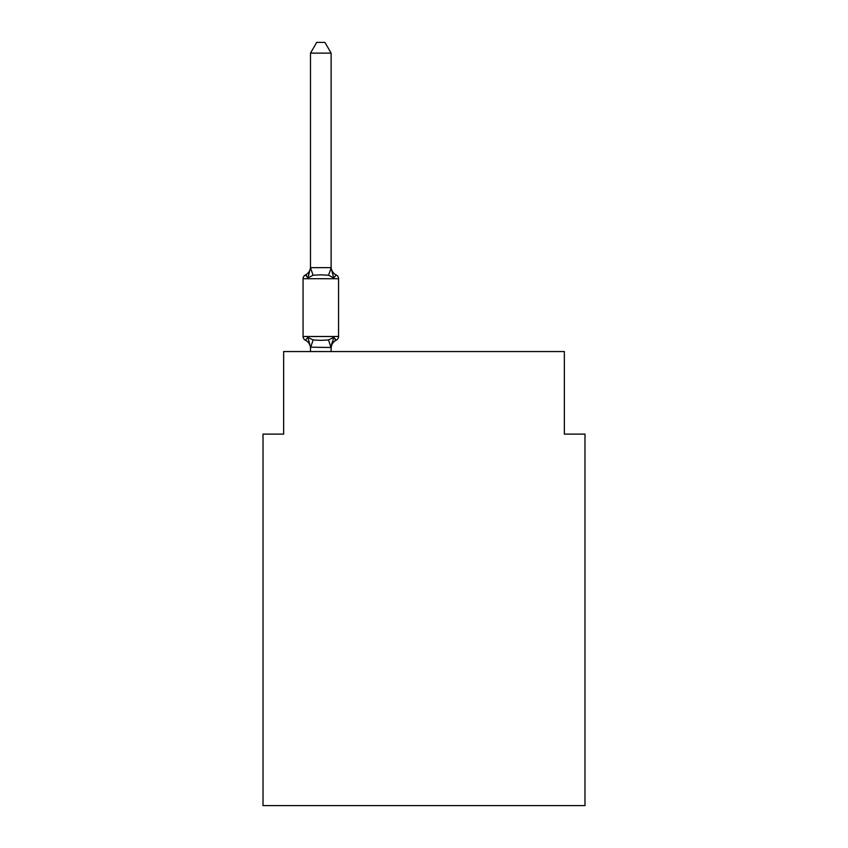 <?xml version="1.0" encoding="UTF-8"?>
<svg xmlns="http://www.w3.org/2000/svg" width="848" height="848" viewBox="0 0 848 848"><rect width="100%" height="100%" fill="white"/><g stroke="black" fill="none" stroke-linecap="round" stroke-linejoin="round"><path stroke-width="1.27" d="M584.982 805.6L584.982 434.112L564.344 434.112L564.344 351.56L283.656 351.56L283.656 434.112L263.018 434.112L263.018 805.6L584.982 805.6M331.133 53.127L310.495 53.127L316.686 42.4L324.932 42.4L331.133 53.127L331.133 268.053L333.709 277.9L336.232 274.996A4.123 4.123 0 0 1 338.553 278.706A4.123 4.123 0 0 0 336.232 274.996L333.709 277.9L336.232 274.996A4.123 4.123 0 0 1 338.553 278.706A4.123 4.123 0 0 0 336.232 274.996L333.709 277.9L336.232 274.996A4.123 4.123 0 0 1 338.553 278.706A4.123 4.123 0 0 0 336.232 274.996L333.709 277.9L336.232 274.996A4.123 4.123 0 0 1 338.553 278.706A4.123 4.123 0 0 0 336.232 274.996A4.123 4.123 0 0 1 338.553 278.706L338.553 336.497A4.123 4.123 0 0 1 336.232 340.207L333.709 337.303L336.232 340.207L333.709 337.303L336.232 340.207L333.709 337.303L336.232 340.207L333.709 337.303L336.232 340.207L333.709 337.303L336.232 340.207L333.709 337.303L336.232 340.207L333.709 337.303L336.232 340.207L333.709 337.303L336.232 340.207L333.709 337.303L336.232 340.207L333.709 337.303L336.232 340.207L333.709 337.303L336.232 340.207L333.709 337.303L336.232 340.207L333.709 337.303L336.232 340.207L333.709 337.303L336.232 340.207L333.709 337.303L336.232 340.207L333.709 337.303L336.232 340.207L333.709 337.303L336.232 340.207L333.709 337.303L336.232 340.207L333.709 337.303L336.232 340.207L333.709 337.303L336.232 340.207L333.709 337.303L331.133 347.521L310.495 347.15L310.495 348.369A9.084 9.084 0 0 0 305.386 340.207A4.123 4.123 0 0 1 303.065 336.497A4.123 4.123 0 0 0 305.386 340.207A4.123 4.123 0 0 1 303.065 336.497A4.123 4.123 0 0 0 305.386 340.207L307.909 337.303L305.386 340.207A4.123 4.123 0 0 1 303.065 336.497A4.123 4.123 0 0 0 305.386 340.207L307.909 337.303L305.386 340.207A4.123 4.123 0 0 1 303.065 336.497A4.123 4.123 0 0 0 305.386 340.207L307.909 337.303L305.386 340.207A4.123 4.123 0 0 1 303.065 336.497A4.123 4.123 0 0 0 305.386 340.207L307.909 337.303L305.386 340.207A4.123 4.123 0 0 1 303.065 336.497A4.123 4.123 0 0 0 305.386 340.207L307.909 337.303L305.386 340.207A4.123 4.123 0 0 1 303.065 336.497A4.123 4.123 0 0 0 305.386 340.207L307.909 337.303L305.386 340.207A4.123 4.123 0 0 1 303.065 336.497A4.123 4.123 0 0 0 305.386 340.207L307.909 337.303L305.386 340.207A4.123 4.123 0 0 1 303.065 336.497A4.123 4.123 0 0 0 305.386 340.207L307.909 337.303L305.386 340.207A4.123 4.123 0 0 1 303.065 336.497A4.123 4.123 0 0 0 305.386 340.207A4.123 4.123 0 0 1 303.065 336.497A4.123 4.123 0 0 0 305.386 340.207L307.909 337.303L305.386 340.207A4.123 4.123 0 0 1 303.065 336.497A4.123 4.123 0 0 0 305.386 340.207L307.909 337.303L305.386 340.207A4.123 4.123 0 0 1 303.065 336.497A4.123 4.123 0 0 0 305.386 340.207L307.909 337.303L305.386 340.207A4.123 4.123 0 0 1 303.065 336.497A4.123 4.123 0 0 0 305.386 340.207L307.909 337.303L305.386 340.207A4.123 4.123 0 0 1 303.065 336.497A4.123 4.123 0 0 0 305.386 340.207L307.909 337.303L305.386 340.207A4.123 4.123 0 0 1 303.065 336.497A4.123 4.123 0 0 0 305.386 340.207L307.909 337.303L305.386 340.207A4.123 4.123 0 0 1 303.065 336.497A4.123 4.123 0 0 0 305.386 340.207L307.909 337.303L305.386 340.207A4.123 4.123 0 0 1 303.065 336.497A4.123 4.123 0 0 0 305.386 340.207L307.909 337.303L305.386 340.207A4.123 4.123 0 0 1 303.065 336.497A4.123 4.123 0 0 0 305.386 340.207L307.909 337.303L305.386 340.207A4.123 4.123 0 0 1 303.065 336.497A4.123 4.123 0 0 0 305.386 340.207L307.909 337.303L305.386 340.207A4.123 4.123 0 0 1 303.065 336.497A4.123 4.123 0 0 0 305.386 340.207L307.909 337.303L305.386 340.207A4.123 4.123 0 0 1 303.065 336.497A4.123 4.123 0 0 0 305.386 340.207L307.909 337.303L305.386 340.207A4.123 4.123 0 0 1 303.065 336.497A4.123 4.123 0 0 0 305.386 340.207L307.909 337.303L305.386 340.207A4.123 4.123 0 0 1 303.065 336.497A4.123 4.123 0 0 0 305.386 340.207L307.909 337.303L305.386 340.207A4.123 4.123 0 0 1 303.065 336.497A4.123 4.123 0 0 0 305.386 340.207L307.909 337.303L305.386 340.207A4.123 4.123 0 0 1 303.065 336.497A4.123 4.123 0 0 0 305.386 340.207L307.909 337.303L305.386 340.207A4.123 4.123 0 0 1 303.065 336.497A4.123 4.123 0 0 0 305.386 340.207L307.909 337.303L305.386 340.207A4.123 4.123 0 0 1 303.065 336.497A4.123 4.123 0 0 0 305.386 340.207L307.909 337.303L305.386 340.207A4.123 4.123 0 0 1 303.065 336.497A4.123 4.123 0 0 0 305.386 340.207L307.909 337.303L305.386 340.207A4.123 4.123 0 0 1 303.065 336.497A4.123 4.123 0 0 0 305.386 340.207L307.909 337.303L305.386 340.207A4.123 4.123 0 0 1 303.065 336.497A4.123 4.123 0 0 0 305.386 340.207L307.909 337.303L305.386 340.207A4.123 4.123 0 0 1 303.065 336.497A4.123 4.123 0 0 0 305.386 340.207L307.909 337.303L305.386 340.207A4.123 4.123 0 0 1 303.065 336.497A4.123 4.123 0 0 0 305.386 340.207L307.909 337.303L305.386 340.207A4.123 4.123 0 0 1 303.065 336.497A4.123 4.123 0 0 0 305.386 340.207L307.909 337.303L305.386 340.207A4.123 4.123 0 0 1 303.065 336.497A4.123 4.123 0 0 0 305.386 340.207L307.909 337.303L305.386 340.207A4.123 4.123 0 0 1 303.065 336.497A4.123 4.123 0 0 0 305.386 340.207L307.909 337.303L305.386 340.207A4.123 4.123 0 0 1 303.065 336.497A4.123 4.123 0 0 0 305.386 340.207L307.909 337.303L305.386 340.207A4.123 4.123 0 0 1 303.065 336.497A4.123 4.123 0 0 0 305.386 340.207A4.123 4.123 0 0 1 303.065 336.497A4.123 4.123 0 0 0 305.386 340.207L307.909 337.303L305.386 340.207A4.123 4.123 0 0 1 303.065 336.497A4.123 4.123 0 0 0 305.386 340.207L307.909 337.303L305.386 340.207A4.123 4.123 0 0 1 303.065 336.497A4.123 4.123 0 0 0 305.386 340.207L307.909 337.303L305.386 340.207A4.123 4.123 0 0 1 303.065 336.497A4.123 4.123 0 0 0 305.386 340.207L307.909 337.303L305.386 340.207L307.909 337.303L305.386 340.207L307.909 337.303L313.071 339.953L320.809 340.366L328.547 339.953L333.709 337.303L336.232 340.207A4.123 4.123 0 0 0 338.553 336.497A4.123 4.123 0 0 1 336.232 340.207L335.066 339.635L336.232 340.207A4.123 4.123 0 0 0 338.553 336.497A4.123 4.123 0 0 1 336.232 340.207A4.123 4.123 0 0 0 338.553 336.497A4.123 4.123 0 0 1 336.232 340.207L335.066 339.635L336.232 340.207A4.123 4.123 0 0 0 338.553 336.497A4.123 4.123 0 0 1 336.232 340.207A4.123 4.123 0 0 0 338.553 336.497A4.123 4.123 0 0 1 336.232 340.207L335.066 339.635L336.232 340.207A4.123 4.123 0 0 0 338.553 336.497A4.123 4.123 0 0 1 336.232 340.207A4.123 4.123 0 0 0 338.553 336.497A4.123 4.123 0 0 1 336.232 340.207L335.066 339.635L336.232 340.207A4.123 4.123 0 0 0 338.553 336.497A4.123 4.123 0 0 1 336.232 340.207A4.123 4.123 0 0 0 338.553 336.497A4.123 4.123 0 0 1 336.232 340.207L335.066 339.635L336.232 340.207A4.123 4.123 0 0 0 338.553 336.497A4.123 4.123 0 0 1 336.232 340.207A4.123 4.123 0 0 0 338.553 336.497A4.123 4.123 0 0 1 336.232 340.207L335.066 339.635L336.232 340.207A4.123 4.123 0 0 0 338.553 336.497A4.123 4.123 0 0 1 336.232 340.207A4.123 4.123 0 0 0 338.553 336.497A4.123 4.123 0 0 1 336.232 340.207L335.066 339.635L336.232 340.207A4.123 4.123 0 0 0 338.553 336.497A4.123 4.123 0 0 1 336.232 340.207A4.123 4.123 0 0 0 338.553 336.497A4.123 4.123 0 0 1 336.232 340.207L335.066 339.635L336.232 340.207A4.123 4.123 0 0 0 338.553 336.497A4.123 4.123 0 0 1 336.232 340.207A4.123 4.123 0 0 0 338.553 336.497A4.123 4.123 0 0 1 336.232 340.207L335.066 339.635L336.232 340.207A4.123 4.123 0 0 0 338.553 336.497A4.123 4.123 0 0 1 336.232 340.207A4.123 4.123 0 0 0 338.553 336.497A4.123 4.123 0 0 1 336.232 340.207L335.066 339.635L336.232 340.207A4.123 4.123 0 0 0 338.553 336.497A4.123 4.123 0 0 1 336.232 340.207A4.123 4.123 0 0 0 338.553 336.497A4.123 4.123 0 0 1 336.232 340.207L335.066 339.635L336.232 340.207A4.123 4.123 0 0 0 338.553 336.497A4.123 4.123 0 0 1 336.232 340.207A4.123 4.123 0 0 0 338.553 336.497A4.123 4.123 0 0 1 336.232 340.207L335.066 339.635L336.232 340.207A4.123 4.123 0 0 0 338.553 336.497A4.123 4.123 0 0 1 336.232 340.207A4.123 4.123 0 0 0 338.553 336.497A4.123 4.123 0 0 1 336.232 340.207L335.066 339.635L336.232 340.207A4.123 4.123 0 0 0 338.553 336.497A4.123 4.123 0 0 1 336.232 340.207A4.123 4.123 0 0 0 338.553 336.497A4.123 4.123 0 0 1 336.232 340.207L335.066 339.635L336.232 340.207A4.123 4.123 0 0 0 338.553 336.497A4.123 4.123 0 0 1 336.232 340.207A4.123 4.123 0 0 0 338.553 336.497A4.123 4.123 0 0 1 336.232 340.207L335.066 339.635L336.232 340.207A4.123 4.123 0 0 0 338.553 336.497A4.123 4.123 0 0 1 336.232 340.207A4.123 4.123 0 0 0 338.553 336.497A4.123 4.123 0 0 1 336.232 340.207L335.066 339.635L336.232 340.207A4.123 4.123 0 0 0 338.553 336.497A4.123 4.123 0 0 1 336.232 340.207A4.123 4.123 0 0 0 338.553 336.497A4.123 4.123 0 0 1 336.232 340.207L335.066 339.635L336.232 340.207A4.123 4.123 0 0 0 338.553 336.497A4.123 4.123 0 0 1 336.232 340.207A4.123 4.123 0 0 0 338.553 336.497A4.123 4.123 0 0 1 336.232 340.207L335.066 339.635L336.232 340.207A4.123 4.123 0 0 0 338.553 336.497A4.123 4.123 0 0 1 336.232 340.207A4.123 4.123 0 0 0 338.553 336.497A4.123 4.123 0 0 1 336.232 340.207L335.066 339.635L336.232 340.207A4.123 4.123 0 0 0 338.553 336.497A4.123 4.123 0 0 1 336.232 340.207A4.123 4.123 0 0 0 338.553 336.497A4.123 4.123 0 0 1 336.232 340.207L335.066 339.635L336.232 340.207A4.123 4.123 0 0 0 338.553 336.497A4.123 4.123 0 0 1 336.232 340.207A4.123 4.123 0 0 0 338.553 336.497A4.123 4.123 0 0 1 336.232 340.207L335.066 339.635M306.563 275.558L305.386 274.996A4.123 4.123 0 0 0 303.065 278.706A4.123 4.123 0 0 1 305.386 274.996L306.563 275.558L305.386 274.996A4.123 4.123 0 0 0 303.065 278.706A4.123 4.123 0 0 1 305.386 274.996L306.563 275.558L305.386 274.996A4.123 4.123 0 0 0 303.065 278.706A4.123 4.123 0 0 1 305.386 274.996L306.563 275.558L305.386 274.996A4.123 4.123 0 0 0 303.065 278.706A4.123 4.123 0 0 1 305.386 274.996L306.563 275.558L305.386 274.996A4.123 4.123 0 0 0 303.065 278.706A4.123 4.123 0 0 1 305.386 274.996L306.563 275.558L305.386 274.996A4.123 4.123 0 0 0 303.065 278.706A4.123 4.123 0 0 1 305.386 274.996L306.563 275.558L305.386 274.996A4.123 4.123 0 0 0 303.065 278.706A4.123 4.123 0 0 1 305.386 274.996L306.563 275.558L305.386 274.996A4.123 4.123 0 0 0 303.065 278.706A4.123 4.123 0 0 1 305.386 274.996L306.563 275.558L305.386 274.996A4.123 4.123 0 0 0 303.065 278.706A4.123 4.123 0 0 1 305.386 274.996L306.563 275.558L305.386 274.996A4.123 4.123 0 0 0 303.065 278.706A4.123 4.123 0 0 1 305.386 274.996L306.563 275.558L305.386 274.996A4.123 4.123 0 0 0 303.065 278.706A4.123 4.123 0 0 1 305.386 274.996L306.563 275.558L305.386 274.996A4.123 4.123 0 0 0 303.065 278.706A4.123 4.123 0 0 1 305.386 274.996L306.563 275.558L305.386 274.996A4.123 4.123 0 0 0 303.065 278.706A4.123 4.123 0 0 1 305.386 274.996L306.563 275.558L305.386 274.996A4.123 4.123 0 0 0 303.065 278.706A4.123 4.123 0 0 1 305.386 274.996L306.563 275.558L305.386 274.996A4.123 4.123 0 0 0 303.065 278.706A4.123 4.123 0 0 1 305.386 274.996L306.563 275.558L305.386 274.996A4.123 4.123 0 0 0 303.065 278.706A4.123 4.123 0 0 1 305.386 274.996L306.563 275.558L305.386 274.996A4.123 4.123 0 0 0 303.065 278.706A4.123 4.123 0 0 1 305.386 274.996L306.563 275.558L305.386 274.996A4.123 4.123 0 0 0 303.065 278.706A4.123 4.123 0 0 1 305.386 274.996L306.563 275.558L305.386 274.996A4.123 4.123 0 0 0 303.065 278.706A4.123 4.123 0 0 1 305.386 274.996L307.909 277.9L305.386 274.996A4.123 4.123 0 0 0 303.065 278.706L338.553 278.706A4.123 4.123 0 0 0 336.232 274.996A4.123 4.123 0 0 1 338.553 278.706A4.123 4.123 0 0 0 336.232 274.996L333.709 277.9L336.232 274.996A4.123 4.123 0 0 1 338.553 278.706A4.123 4.123 0 0 0 336.232 274.996A4.123 4.123 0 0 1 338.553 278.706A4.123 4.123 0 0 0 336.232 274.996L333.709 277.9L336.232 274.996A4.123 4.123 0 0 1 338.553 278.706A4.123 4.123 0 0 0 336.232 274.996A4.123 4.123 0 0 1 338.553 278.706A4.123 4.123 0 0 0 336.232 274.996L333.709 277.9L336.232 274.996A4.123 4.123 0 0 1 338.553 278.706A4.123 4.123 0 0 0 336.232 274.996A4.123 4.123 0 0 1 338.553 278.706A4.123 4.123 0 0 0 336.232 274.996L333.709 277.9L336.232 274.996A4.123 4.123 0 0 1 338.553 278.706A4.123 4.123 0 0 0 336.232 274.996A4.123 4.123 0 0 1 338.553 278.706A4.123 4.123 0 0 0 336.232 274.996L333.709 277.9L336.232 274.996A4.123 4.123 0 0 1 338.553 278.706A4.123 4.123 0 0 0 336.232 274.996A4.123 4.123 0 0 1 338.553 278.706A4.123 4.123 0 0 0 336.232 274.996L333.709 277.9L336.232 274.996A4.123 4.123 0 0 1 338.553 278.706A4.123 4.123 0 0 0 336.232 274.996A4.123 4.123 0 0 1 338.553 278.706A4.123 4.123 0 0 0 336.232 274.996L333.709 277.9L336.232 274.996A4.123 4.123 0 0 1 338.553 278.706A4.123 4.123 0 0 0 336.232 274.996A4.123 4.123 0 0 1 338.553 278.706A4.123 4.123 0 0 0 336.232 274.996L333.709 277.9L336.232 274.996A4.123 4.123 0 0 1 338.553 278.706A4.123 4.123 0 0 0 336.232 274.996A4.123 4.123 0 0 1 338.553 278.706A4.123 4.123 0 0 0 336.232 274.996L333.709 277.9L336.232 274.996A4.123 4.123 0 0 1 338.553 278.706A4.123 4.123 0 0 0 336.232 274.996A4.123 4.123 0 0 1 338.553 278.706A4.123 4.123 0 0 0 336.232 274.996L333.709 277.9L336.232 274.996A4.123 4.123 0 0 1 338.553 278.706A4.123 4.123 0 0 0 336.232 274.996A4.123 4.123 0 0 1 338.553 278.706A4.123 4.123 0 0 0 336.232 274.996L333.709 277.9L336.232 274.996A4.123 4.123 0 0 1 338.553 278.706A4.123 4.123 0 0 0 336.232 274.996A4.123 4.123 0 0 1 338.553 278.706A4.123 4.123 0 0 0 336.232 274.996L333.709 277.9L336.232 274.996A4.123 4.123 0 0 1 338.553 278.706A4.123 4.123 0 0 0 336.232 274.996A4.123 4.123 0 0 1 338.553 278.706A4.123 4.123 0 0 0 336.232 274.996L333.709 277.9L336.232 274.996A4.123 4.123 0 0 1 338.553 278.706A4.123 4.123 0 0 0 336.232 274.996A4.123 4.123 0 0 1 338.553 278.706A4.123 4.123 0 0 0 336.232 274.996L333.709 277.9L336.232 274.996A4.123 4.123 0 0 1 338.553 278.706A4.123 4.123 0 0 0 336.232 274.996A4.123 4.123 0 0 1 338.553 278.706A4.123 4.123 0 0 0 336.232 274.996L333.709 277.9L336.232 274.996A4.123 4.123 0 0 1 338.553 278.706A4.123 4.123 0 0 0 336.232 274.996A4.123 4.123 0 0 1 338.553 278.706A4.123 4.123 0 0 0 336.232 274.996L333.709 277.9L336.232 274.996A4.123 4.123 0 0 1 338.553 278.706A4.123 4.123 0 0 0 336.232 274.996A4.123 4.123 0 0 1 338.553 278.706A4.123 4.123 0 0 0 336.232 274.996L333.709 277.9L336.232 274.996A4.123 4.123 0 0 1 338.553 278.706A4.123 4.123 0 0 0 336.232 274.996A4.123 4.123 0 0 1 338.553 278.706A4.123 4.123 0 0 0 336.232 274.996L333.709 277.9L336.232 274.996A4.123 4.123 0 0 1 338.553 278.706A4.123 4.123 0 0 0 336.232 274.996A4.123 4.123 0 0 1 338.553 278.706A4.123 4.123 0 0 0 336.232 274.996L333.709 277.9L328.547 275.24L320.809 274.826L313.071 275.24L307.909 277.9L305.386 274.996A4.123 4.123 0 0 0 303.065 278.706A4.123 4.123 0 0 1 305.386 274.996A4.123 4.123 0 0 0 303.065 278.706L303.065 336.497L338.553 336.497A4.123 4.123 0 0 1 336.232 340.207A9.084 9.084 0 0 0 331.133 348.369M331.133 268.053L328.547 275.24M331.133 347.15L332.098 342.295L331.133 347.15M310.495 53.127L310.495 267.682L330.964 267.629M307.909 277.9L310.495 267.682L313.071 275.24M331.133 351.56L331.133 347.521M310.495 351.56L310.495 347.521M333.709 277.9L336.232 274.996A9.084 9.084 0 0 1 331.133 266.834M333.709 337.303L336.232 340.207M307.909 337.303L310.495 347.15M305.386 274.996A9.084 9.084 0 0 0 310.495 266.834M313.071 339.953L310.654 347.574M328.547 339.953L330.964 347.574"/></g></svg>
